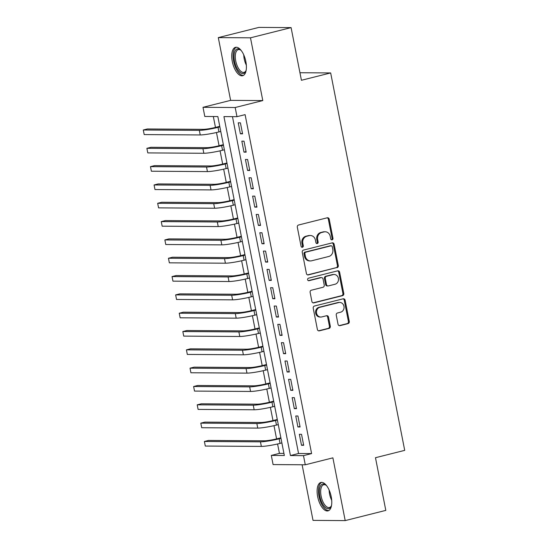 <?xml version="1.0" encoding="UTF-8"?>
<svg xmlns="http://www.w3.org/2000/svg" width="548" height="548" viewBox="0 0 548 548"><rect width="100%" height="100%" fill="white"/><g stroke="black" fill="none" stroke-linecap="round" stroke-linejoin="round"><path stroke-width="0.82" d="M332.095 239.839A1.288 1.144 90.4 0 0 332.965 238.298L329.211 219.186A1.843 1.63 90.4 0 0 327.266 217.789L298.571 225.009A1.843 1.63 90.4 0 0 297.324 227.208L301.078 246.319A1.288 1.144 90.4 0 0 303.311 245.757L302.825 243.285A5.898 5.227 90.4 0 1 306.798 236.243L309.188 235.64A5.898 5.227 90.4 0 1 310.353 235.503A5.898 5.227 90.4 0 1 315.422 240.113L315.901 242.586A1.288 1.144 90.4 0 0 318.135 242.024L317.648 239.551A5.898 5.227 90.4 0 1 321.621 232.516L324.012 231.914A5.898 5.227 90.4 0 1 325.183 231.77A5.898 5.227 90.4 0 1 330.245 236.387L330.732 238.859A1.288 1.144 90.4 0 0 332.095 239.839M331.403 239.771A1.288 1.144 90.4 0 0 332.095 238.291L328.341 219.186A1.843 1.63 90.4 0 0 327.19 217.809M301.749 247.223A1.288 1.144 90.4 0 0 302.441 245.751L301.955 243.278L302.825 243.285M316.58 243.497A1.288 1.144 90.4 0 0 317.265 242.017L316.778 239.544L317.648 239.551M331.225 496.721A14.645 6.61 -104.1 0 0 320.868 482.48A14.645 6.61 -104.1 0 0 317.655 496.632A14.645 6.61 -104.1 0 0 328.012 510.88A14.645 6.61 -104.1 0 0 331.225 496.721M245.853 61.582A14.645 6.61 -104.1 0 0 235.496 47.334A14.645 6.61 -104.1 0 0 232.284 61.492A14.645 6.61 -104.1 0 0 242.641 75.734A14.645 6.61 -104.1 0 0 245.853 61.582M338.034 324.252A1.843 1.63 90.4 0 0 339.979 325.649L348.028 323.628A1.843 1.63 90.4 0 0 349.275 321.429L345.11 300.208A1.843 1.63 90.4 0 0 343.164 298.811L314.463 306.024A1.843 1.63 90.4 0 0 313.223 308.229L317.388 329.451A1.843 1.63 90.4 0 0 319.333 330.848L329.06 328.396A1.843 1.63 90.4 0 0 330.3 326.197L328.519 317.121A1.843 1.63 90.4 0 0 326.574 315.723L321.751 316.936A4.932 4.37 90.4 0 1 320.772 317.052A4.932 4.37 90.4 0 1 316.463 312.648A4.932 4.37 90.4 0 1 319.861 307.312L338.753 302.558A4.932 4.37 90.4 0 1 339.733 302.441A4.932 4.37 90.4 0 1 344.041 306.846A4.932 4.37 90.4 0 1 340.644 312.182L337.493 312.976A1.843 1.63 90.4 0 0 336.253 315.175L338.034 324.252M303.482 455.635L305.277 464.793L273.096 464.581L271.301 455.422L284.344 455.504L217.844 116.553L204.801 116.471L203.007 107.312L235.181 107.518L236.983 116.683L223.933 116.594L290.433 455.546L303.482 455.635L311.6 453.586L245.1 114.635L236.983 116.683M291.091 27.612L250.484 37.819L218.303 37.613L258.909 27.4L291.091 27.612L301.427 80.282L330.663 72.932L404.712 450.36L375.476 457.71L385.806 510.387L345.199 520.6L332.889 457.847L305.277 464.793M218.303 37.613L230.619 100.366L262.793 100.572L250.484 37.819M262.793 100.572L235.181 107.518M337.061 267.698A1.843 1.63 90.4 0 0 338.301 265.499L334.136 244.278A1.843 1.63 90.4 0 0 332.191 242.88L303.489 250.094A1.843 1.63 90.4 0 0 302.249 252.299L306.414 273.514A1.843 1.63 90.4 0 0 308.36 274.918L336.191 267.691A1.843 1.63 90.4 0 0 337.431 265.492L333.266 244.271A1.843 1.63 90.4 0 0 332.115 242.894M339.623 272.24L343.788 293.461A1.843 1.63 90.4 0 1 342.548 295.66L313.846 302.88A1.843 1.63 90.4 0 1 311.901 301.482L310.12 292.399A1.843 1.63 90.4 0 1 311.36 290.2L322.998 287.275A1.843 1.63 90.4 0 0 324.238 285.076L323.06 279.048A1.843 1.63 90.4 0 0 321.107 277.651L308.997 280.699A1.288 1.144 90.4 0 1 308.497 278.185L337.678 270.842A1.843 1.63 90.4 0 1 339.623 272.24L338.753 272.233L342.918 293.454L343.788 293.461M302.112 464.773L313.024 520.388L345.199 520.6M242.572 133.835L240.414 122.841L238.236 122.827L240.394 133.822L242.572 133.835M246.162 152.152L244.011 141.165L241.832 141.151L243.99 152.139L246.162 152.152M249.758 170.476L247.6 159.482L245.429 159.468L247.586 170.462L249.758 170.476M253.354 188.8L251.196 177.805L249.025 177.792L251.183 188.786L253.354 188.8M256.95 207.123L254.793 196.129L252.614 196.116L254.772 207.11L256.95 207.123M260.54 225.44L258.389 214.446L256.211 214.432L258.368 225.427L260.54 225.44M264.136 243.764L261.978 232.77L259.807 232.756L261.965 243.75L264.136 243.764M267.732 262.088L265.575 251.094L263.403 251.08L265.561 262.074L267.732 262.088M271.329 280.405L269.171 269.417L266.992 269.404L269.15 280.391L271.329 280.405M274.918 298.729L272.767 287.734L270.589 287.721L272.746 298.715L274.918 298.729M278.514 317.052L276.356 306.058L274.185 306.044L276.343 317.039L278.514 317.052M282.11 335.376L279.953 324.382L277.781 324.368L279.939 335.355L282.11 335.376M285.707 353.693L283.549 342.699L281.371 342.685L283.528 353.679L285.707 353.693M289.303 372.017L287.145 361.022L284.967 361.009L287.125 372.003L289.303 372.017M292.892 390.34L290.735 379.346L288.563 379.332L290.721 390.327L292.892 390.34M296.489 408.657L294.331 397.67L292.159 397.649L294.317 408.644L296.489 408.657M300.085 426.981L297.927 415.987L295.756 415.973L297.906 426.967L300.085 426.981M232.468 116.649L298.557 453.504L311.6 453.586M299.345 434.297L301.503 445.291L303.681 445.305L301.523 434.311L299.345 434.297M213.336 116.525L215.474 127.431M216.474 132.513L219.07 145.747M220.063 150.837L222.666 164.071M223.659 169.154L226.256 182.395M227.256 187.478L229.852 200.712M230.852 205.801L233.448 219.036M234.441 224.125L237.044 237.359M238.038 242.442L240.634 255.683M241.634 260.766L244.23 274M245.23 279.09L247.826 292.324M248.819 297.406L251.422 310.648M252.416 315.73L255.012 328.964M256.012 334.054L258.608 347.288M259.608 352.378L262.204 365.612M263.204 370.695L265.801 383.929M266.794 389.018L269.39 402.253M270.39 407.342L272.986 420.576M273.986 425.659L276.582 438.9M277.583 443.983L279.425 453.381L283.933 453.408M330.663 72.932L299.941 72.733M279.425 453.381L271.301 455.422M230.619 100.366L203.007 107.312M298.557 453.504L290.433 455.546M240.394 133.822L242.463 133.301M243.99 152.139L246.059 151.618M247.586 170.462L249.655 169.942M251.183 188.786L253.251 188.265M254.772 207.11L256.841 206.589M258.368 225.427L260.437 224.906M261.965 243.75L264.033 243.23M265.561 262.074L267.63 261.554M269.15 280.391L271.219 279.87M272.746 298.715L274.815 298.194M276.343 317.039L278.411 316.518M279.939 335.355L282.008 334.842M283.528 353.679L285.597 353.159M287.125 372.003L289.193 371.482M290.721 390.327L292.79 389.806M294.317 408.644L296.386 408.123M297.906 426.967L299.975 426.447M301.503 445.291L303.571 444.771M325.183 231.77L324.313 231.77A5.898 5.227 90.4 0 0 323.142 231.907L324.012 231.914M316.778 239.544A5.898 5.227 90.4 0 1 320.751 232.51L323.142 231.907M310.353 235.503L309.483 235.496A5.898 5.227 90.4 0 0 308.319 235.64L309.188 235.64M301.955 243.278A5.898 5.227 90.4 0 1 305.928 236.236L308.319 235.64M307.565 274.891L336.191 267.691M332.294 246.819A1.288 1.144 90.4 0 0 330.93 245.84L305.736 252.176A1.288 1.144 90.4 0 0 304.873 253.71L305.38 256.32A5.898 5.227 90.4 0 0 310.442 260.93A5.898 5.227 90.4 0 0 311.613 260.793L328.834 256.464A5.898 5.227 90.4 0 0 332.8 249.422L332.294 246.819M331.184 245.805L330.314 245.799A1.288 1.144 90.4 0 0 330.06 245.833L330.93 245.84M310.442 260.93L309.572 260.93A5.898 5.227 90.4 0 1 304.51 256.313L304.003 253.71A1.288 1.144 90.4 0 1 304.866 252.169L330.06 245.833M313.052 302.852L341.678 295.66A1.843 1.63 90.4 0 0 342.918 293.454M321.477 277.61L320.607 277.603A1.843 1.63 90.4 0 0 320.238 277.644L308.332 280.644M335.075 284.234A4.932 4.37 90.4 0 0 338.472 278.898A4.932 4.37 90.4 0 0 334.164 274.5A4.932 4.37 90.4 0 0 333.184 274.617L326.533 276.288A1.843 1.63 90.4 0 0 325.293 278.487L326.471 284.515A1.843 1.63 90.4 0 0 328.416 285.912L335.075 284.234M334.164 274.5L333.294 274.493A4.932 4.37 90.4 0 0 332.321 274.61L333.184 274.617M328.053 285.953L327.183 285.946A1.843 1.63 90.4 0 1 325.601 284.508L324.423 278.48A1.843 1.63 90.4 0 1 325.663 276.281L332.321 274.61M338.753 272.233A1.843 1.63 90.4 0 0 337.602 270.863M339.733 302.441L338.863 302.434A4.932 4.37 90.4 0 0 337.883 302.558L338.753 302.558M320.772 317.052L319.902 317.045A4.932 4.37 90.4 0 1 315.593 312.641A4.932 4.37 90.4 0 1 318.991 307.305L337.883 302.558M318.539 330.821L328.19 328.396A1.843 1.63 90.4 0 0 329.43 326.197L327.649 317.114A1.843 1.63 90.4 0 0 326.498 315.737M339.185 325.628L347.165 323.621A1.843 1.63 90.4 0 0 348.405 321.423L344.24 300.201A1.843 1.63 90.4 0 0 343.089 298.831M219.769 126.348L215.871 127.328A9.385 0.973 168.9 0 1 203.404 129.342L147.35 128.979L143.288 129.999L199.342 130.362A14.077 1.459 -11.1 0 0 218.042 127.342L219.871 126.883M143.288 129.999L144.193 134.582L200.239 134.945A14.077 1.459 -11.1 0 0 218.947 131.924L220.769 131.465M246.168 70.213A12.673 5.72 75.9 0 1 245.84 71.103A12.673 5.72 75.9 0 1 239.921 72.261A12.673 5.72 75.9 0 1 234.496 61.171A12.673 5.72 75.9 0 1 240.51 49.902A12.673 5.72 75.9 0 1 241.216 50.532M240.921 50.252A11.734 5.295 -104.1 0 0 238.318 49.628A11.734 5.295 -104.1 0 0 235.743 60.972A11.734 5.295 -104.1 0 0 244.038 72.384A11.734 5.295 -104.1 0 0 246.038 70.603M236.38 47.244A14.549 6.569 -104.1 0 0 233.626 61.164A14.549 6.569 -104.1 0 0 243.456 75.398M331.533 505.352A12.673 5.72 75.9 0 1 331.211 506.242A12.673 5.72 75.9 0 1 330.773 507.078A12.673 5.72 75.9 0 1 321.868 502.502A12.673 5.72 75.9 0 1 320.703 485.624A12.673 5.72 75.9 0 1 325.882 485.049A12.673 5.72 75.9 0 1 326.587 485.672M326.293 485.391A11.734 5.295 -104.1 0 0 323.69 484.768A11.734 5.295 -104.1 0 0 321.888 486.213A11.734 5.295 -104.1 0 0 322.094 499.714A11.734 5.295 -104.1 0 0 329.41 507.523A11.734 5.295 -104.1 0 0 331.211 506.078A11.734 5.295 -104.1 0 0 331.41 505.742M321.751 482.391A14.549 6.569 -104.1 0 0 319.957 484.028A14.549 6.569 -104.1 0 0 320.053 500.297A14.549 6.569 -104.1 0 0 328.827 510.537M223.365 144.672L219.467 145.652A9.385 0.973 168.9 0 1 206.993 147.665L150.947 147.302L146.885 148.323L202.938 148.686A14.077 1.459 -11.1 0 0 221.639 145.665L223.468 145.206M146.885 148.323L147.782 152.899L203.835 153.269A14.077 1.459 -11.1 0 0 222.536 150.248L224.365 149.789M226.954 162.989L223.063 163.975A9.385 0.973 168.9 0 1 210.59 165.989L154.543 165.619L150.481 166.64L206.528 167.01A14.077 1.459 -11.1 0 0 225.235 163.989L227.064 163.53M150.481 166.64L151.378 171.223L207.432 171.586A14.077 1.459 -11.1 0 0 226.132 168.565L227.961 168.106M230.55 181.313L226.653 182.292A9.385 0.973 168.9 0 1 214.186 184.306L158.132 183.943L154.077 184.964L210.124 185.327A14.077 1.459 -11.1 0 0 228.831 182.306L230.66 181.847M154.077 184.964L154.974 189.546L211.021 189.909A14.077 1.459 -11.1 0 0 229.728 186.889L231.557 186.43M234.147 199.636L230.249 200.616A9.385 0.973 168.9 0 1 217.782 202.63L161.728 202.267L157.666 203.287L213.72 203.651A14.077 1.459 -11.1 0 0 232.421 200.63L234.249 200.171M157.666 203.287L158.571 207.863L214.617 208.233A14.077 1.459 -11.1 0 0 233.325 205.212L235.147 204.753M237.743 217.96L233.845 218.94A9.385 0.973 168.9 0 1 221.371 220.954L165.325 220.584L161.263 221.611L217.316 221.974A14.077 1.459 -11.1 0 0 236.017 218.953L237.846 218.494M161.263 221.611L162.16 226.187L218.214 226.557A14.077 1.459 -11.1 0 0 236.914 223.529L238.743 223.07M241.332 236.277L237.442 237.257A9.385 0.973 168.9 0 1 224.968 239.271L168.921 238.907L164.859 239.928L220.906 240.298A14.077 1.459 -11.1 0 0 239.613 237.27L241.442 236.811M164.859 239.928L165.756 244.511L221.81 244.874A14.077 1.459 -11.1 0 0 240.51 241.853L242.339 241.394M244.929 254.601L241.031 255.58A9.385 0.973 168.9 0 1 228.564 257.594L172.51 257.231L168.455 258.252L224.502 258.615A14.077 1.459 -11.1 0 0 243.209 255.594L245.038 255.135M168.455 258.252L169.353 262.834L225.399 263.198A14.077 1.459 -11.1 0 0 244.107 260.177L245.936 259.718M248.525 272.925L244.627 273.904A9.385 0.973 168.9 0 1 232.16 275.918L176.107 275.555L172.045 276.576L228.098 276.939A14.077 1.459 -11.1 0 0 246.799 273.918L248.628 273.459M172.045 276.576L172.949 281.151L228.996 281.521A14.077 1.459 -11.1 0 0 247.703 278.5L249.525 278.035M252.121 291.241L248.223 292.228A9.385 0.973 168.9 0 1 235.75 294.242L179.703 293.872L175.641 294.893L231.694 295.262A14.077 1.459 -11.1 0 0 250.395 292.242L252.224 291.776M175.641 294.893L176.538 299.475L232.592 299.838A14.077 1.459 -11.1 0 0 251.292 296.817L253.121 296.358M255.717 309.565L251.82 310.545A9.385 0.973 168.9 0 1 239.346 312.559L183.299 312.196L179.237 313.216L235.284 313.579A14.077 1.459 -11.1 0 0 253.991 310.558L255.82 310.1M179.237 313.216L180.134 317.799L236.188 318.162A14.077 1.459 -11.1 0 0 254.889 315.141L256.717 314.682M259.307 327.889L255.409 328.869A9.385 0.973 168.9 0 1 242.942 330.882L186.889 330.519L182.833 331.54L238.88 331.903A14.077 1.459 -11.1 0 0 257.587 328.882L259.416 328.423M182.833 331.54L183.731 336.116L239.777 336.486A14.077 1.459 -11.1 0 0 258.485 333.465L260.314 333.006M262.903 346.213L259.005 347.192A9.385 0.973 168.9 0 1 246.538 349.206L190.485 348.836L186.423 349.857L242.476 350.227A14.077 1.459 -11.1 0 0 261.177 347.206L263.006 346.747M186.423 349.857L187.327 354.44L243.374 354.803A14.077 1.459 -11.1 0 0 262.081 351.782L263.91 351.323M266.499 364.53L262.602 365.509A9.385 0.973 168.9 0 1 250.128 367.523L194.081 367.16L190.019 368.181L246.073 368.544A14.077 1.459 -11.1 0 0 264.773 365.523L266.602 365.064M190.019 368.181L190.916 372.763L246.97 373.126A14.077 1.459 -11.1 0 0 265.67 370.106L267.499 369.647M270.096 382.853L266.198 383.833A9.385 0.973 168.9 0 1 253.724 385.847L197.677 385.484L193.615 386.504L249.662 386.867A14.077 1.459 -11.1 0 0 268.369 383.847L270.198 383.388M193.615 386.504L194.513 391.087L250.566 391.45A14.077 1.459 -11.1 0 0 269.267 388.429L271.096 387.97M273.685 401.177L269.787 402.157A9.385 0.973 168.9 0 1 257.32 404.171L201.267 403.801L197.212 404.828L253.258 405.191A14.077 1.459 -11.1 0 0 271.966 402.17L273.795 401.711M197.212 404.828L198.109 409.404L254.156 409.774A14.077 1.459 -11.1 0 0 272.863 406.753L274.692 406.287M277.281 419.494L273.384 420.474A9.385 0.973 168.9 0 1 260.916 422.494L204.863 422.124L200.801 423.145L256.854 423.515A14.077 1.459 -11.1 0 0 275.562 420.494L277.384 420.028M200.801 423.145L201.705 427.728L257.752 428.091A14.077 1.459 -11.1 0 0 276.459 425.07L278.288 424.611M280.877 437.818L276.98 438.797A9.385 0.973 168.9 0 1 264.506 440.811L208.459 440.448L204.397 441.469L260.451 441.832A14.077 1.459 -11.1 0 0 279.151 438.811L280.98 438.352M204.397 441.469L205.294 446.051L261.348 446.415A14.077 1.459 -11.1 0 0 280.049 443.394L281.877 442.935M332.095 238.291L332.965 238.298M302.441 245.751L303.311 245.757M317.265 242.017L318.135 242.024M320.751 232.51L321.621 232.516M305.928 236.236L306.798 236.243M328.341 219.186L329.211 219.186M307.634 274.911L308.36 274.918M333.266 244.271L334.136 244.278M337.431 265.492L338.301 265.499M304.866 252.169L305.736 252.176M304.003 253.71L304.873 253.71M304.51 256.313L305.38 256.32M341.678 295.66L342.548 295.66M313.12 302.873L313.846 302.88M320.238 277.644L321.107 277.651M308.483 280.699L308.997 280.699M325.663 276.281L326.533 276.288M324.423 278.48L325.293 278.487M325.601 284.508L326.471 284.515M318.991 307.305L319.861 307.312M327.649 317.114L328.519 317.121M329.43 326.197L330.3 326.197M328.19 328.396L329.06 328.396M318.607 330.841L319.333 330.848M344.24 300.201L345.11 300.208M348.405 321.423L349.275 321.429M347.165 323.621L348.028 323.628M339.253 325.649L339.979 325.649M218.042 127.342L218.947 131.924M199.342 130.362L200.239 134.945M246.333 65.144A11.734 5.295 75.9 0 1 244.203 58.842A11.734 5.295 75.9 0 1 243.764 54.923M245.388 59.574A11.35 5.124 -104.1 0 0 245.566 60.273M331.704 500.283A11.734 5.295 75.9 0 1 329.136 490.063M330.759 494.714A11.35 5.124 -104.1 0 0 330.937 495.413M221.639 145.665L222.536 150.248M202.938 148.686L203.835 153.269M225.235 163.989L226.132 168.565M206.528 167.01L207.432 171.586M228.831 182.306L229.728 186.889M210.124 185.327L211.021 189.909M232.421 200.63L233.325 205.212M213.72 203.651L214.617 208.233M236.017 218.953L236.914 223.529M217.316 221.974L218.214 226.557M239.613 237.27L240.51 241.853M220.906 240.298L221.81 244.874M243.209 255.594L244.107 260.177M224.502 258.615L225.399 263.198M246.799 273.918L247.703 278.5M228.098 276.939L228.996 281.521M250.395 292.242L251.292 296.817M231.694 295.262L232.592 299.838M253.991 310.558L254.889 315.141M235.284 313.579L236.188 318.162M257.587 328.882L258.485 333.465M238.88 331.903L239.777 336.486M261.177 347.206L262.081 351.782M242.476 350.227L243.374 354.803M264.773 365.523L265.67 370.106M246.073 368.544L246.97 373.126M268.369 383.847L269.267 388.429M249.662 386.867L250.566 391.45M271.966 402.17L272.863 406.753M253.258 405.191L254.156 409.774M275.562 420.494L276.459 425.07M256.854 423.515L257.752 428.091M279.151 438.811L280.049 443.394M260.451 441.832L261.348 446.415"/></g></svg>
